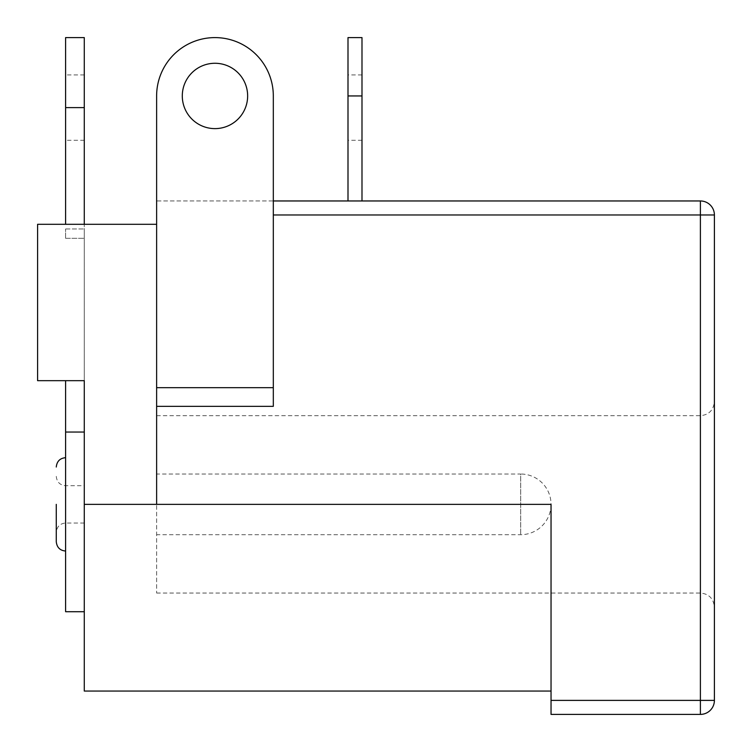 <?xml version="1.0" encoding="UTF-8"?>
<svg xmlns="http://www.w3.org/2000/svg" width="752" height="752" viewBox="0 0 752 752"><rect width="100%" height="100%" fill="white"/><g stroke="black" fill="none" stroke-linecap="round" stroke-linejoin="round"><path stroke-width="0.56" stroke-dasharray="3.76 2.82" d="M65.603 380.672L65.603 611.714M84.28 37.6L84.28 691.06M65.603 37.6L65.603 224.303M65.603 432.052L84.28 432.052L84.28 228.975L84.28 380.672L37.6 380.672L37.6 224.303L37.6 380.672L37.6 224.303L156.623 224.303L156.623 593.046L156.623 504.357L551.037 504.357L551.037 691.06L551.037 504.357A30.343 30.343 0 0 0 520.694 474.023L520.694 534.7L520.694 474.023L156.623 474.023M65.603 238.309L65.603 228.975L65.603 238.309L84.28 238.309L65.603 238.309M65.603 228.975L84.28 228.975L65.603 228.975M182.294 95.946A32.674 32.674 0 0 1 214.969 63.271A32.674 32.674 0 0 1 247.643 95.946A32.674 32.674 0 0 1 214.969 128.62A32.674 32.674 0 0 1 182.294 95.946M156.623 406.343L156.623 95.946A58.346 58.346 0 0 1 214.969 37.6A58.346 58.346 0 0 1 273.314 95.946L273.314 406.343M347.997 107.611L347.997 74.937L347.997 107.611M361.994 107.611L361.994 74.937L361.994 107.611M361.994 200.963L347.997 200.963L361.994 200.963L361.994 37.6M347.997 200.963L347.997 37.6M714.4 504.357L714.4 607.043L714.4 504.357M156.623 387.665L156.623 214.969L156.623 504.357L551.037 504.357L551.037 714.4L700.394 714.4A14.006 14.006 0 0 0 714.4 700.394L714.4 214.969A14.006 14.006 0 0 0 700.394 200.963L700.394 714.4M700.394 200.963L156.623 200.963L156.623 214.969L156.623 200.963L273.314 200.963M84.28 504.357L551.037 504.357A30.343 30.343 0 0 1 520.694 534.7L156.623 534.7M156.623 504.357L156.623 224.303M84.28 224.303L37.6 224.303L84.28 224.303L84.28 380.672L37.6 380.672L84.28 380.672M65.603 504.357L65.603 523.025L65.603 504.357M84.28 107.611L65.603 107.611M361.994 95.946L347.997 95.946M700.394 504.357L700.394 593.046L700.394 504.357M551.037 700.394L714.4 700.394M714.4 214.969L273.314 214.969M56.268 476.354C56.879 482.079 59.991 485.19 65.603 485.689L84.28 485.689M84.28 523.025L65.603 523.025C59.991 523.533 56.879 526.644 56.268 532.36M84.28 74.937L65.603 74.937M84.28 140.286L65.603 140.286M361.994 74.937L347.997 74.937M361.994 140.286L347.997 140.286M156.623 415.677L700.394 415.677C708.826 414.925 713.488 410.254 714.4 401.671M156.623 593.046L700.394 593.046C708.826 593.798 713.488 598.46 714.4 607.043"/><path stroke-width="1.13" d="M84.28 611.714L65.603 611.714L65.603 432.052L84.28 432.052L84.28 380.672L37.6 380.672L37.6 224.303L156.623 224.303M56.268 504.357L56.268 541.703L56.268 504.357M65.603 432.052L65.603 380.672M65.603 224.303L65.603 37.6L84.28 37.6L84.28 107.611L65.603 107.611M84.28 224.303L84.28 107.611M247.643 95.946A32.674 32.674 0 0 0 214.969 63.271A32.674 32.674 0 0 0 182.294 95.946A32.674 32.674 0 0 0 214.969 128.62A32.674 32.674 0 0 0 247.643 95.946M551.037 691.06L84.28 691.06L84.28 504.357L156.623 504.357L156.623 387.665L156.623 406.343L273.314 406.343L273.314 387.665L156.623 387.665L156.623 95.946A58.346 58.346 0 0 1 214.969 37.6A58.346 58.346 0 0 1 273.314 95.946L273.314 387.665M361.994 95.946L347.997 95.946L347.997 37.6L361.994 37.6L361.994 200.963M347.997 95.946L347.997 200.963M156.623 504.357L551.037 504.357L551.037 714.4L700.394 714.4A14.006 14.006 0 0 0 714.4 700.394L700.394 700.394L700.394 200.963L273.314 200.963M273.314 214.969L714.4 214.969A14.006 14.006 0 0 0 700.394 200.963A14.006 14.006 0 0 1 714.4 214.969L714.4 700.394A14.006 14.006 0 0 1 700.394 714.4L700.394 700.394L551.037 700.394M84.28 504.357L84.28 380.672M65.603 551.037C59.991 550.53 56.879 547.418 56.268 541.703M65.603 457.686C59.991 458.184 56.879 461.296 56.268 467.02"/></g></svg>
